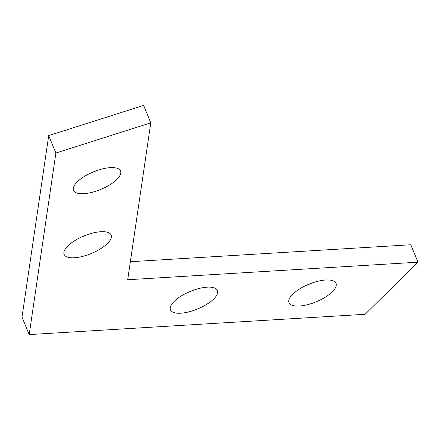 <?xml version="1.0" encoding="UTF-8"?>
<svg xmlns="http://www.w3.org/2000/svg" width="440" height="440" viewBox="0 0 440 440"><rect width="100%" height="100%" fill="white"/><g stroke="black" fill="none" stroke-linecap="round" stroke-linejoin="round"><path stroke-width="0.66" d="M311.834 283.102A25.416 9.504 -22.4 0 1 306.009 285.5M325.738 280A25.416 9.504 -22.4 0 1 336.012 283.333A25.416 9.504 -22.4 0 1 325.286 297.165A25.416 9.504 -22.4 0 1 299.293 306.042A25.416 9.504 -22.4 0 1 289.014 302.704A25.416 9.504 -22.4 0 1 299.745 288.871A25.416 9.504 -22.4 0 1 325.738 280M193.27 290.268A25.416 9.504 -22.4 0 1 187.446 292.666M207.174 287.166A25.416 9.504 -22.4 0 1 217.454 290.499A25.416 9.504 -22.4 0 1 206.723 304.332A25.416 9.504 -22.4 0 1 180.73 313.209A25.416 9.504 -22.4 0 1 170.456 309.87A25.416 9.504 -22.4 0 1 181.181 296.038A25.416 9.504 -22.4 0 1 207.174 287.166M86.95 234.817A25.416 9.504 -22.4 0 1 81.125 237.221M100.854 231.715A25.416 9.504 -22.4 0 1 111.133 235.054A25.416 9.504 -22.4 0 1 100.403 248.886A25.416 9.504 -22.4 0 1 74.41 257.757A25.416 9.504 -22.4 0 1 64.136 254.424A25.416 9.504 -22.4 0 1 74.861 240.592A25.416 9.504 -22.4 0 1 100.854 231.715M96.377 170.737A25.416 9.504 -22.4 0 1 90.552 173.14M110.281 167.635A25.416 9.504 -22.4 0 1 120.555 170.973A25.416 9.504 -22.4 0 1 109.83 184.806A25.416 9.504 -22.4 0 1 83.837 193.677A25.416 9.504 -22.4 0 1 73.557 190.344A25.416 9.504 -22.4 0 1 84.288 176.512A25.416 9.504 -22.4 0 1 110.281 167.635M29.189 334.587L55.891 153.027L150.788 122.848L127.71 279.741L418 262.196L365.112 314.286L29.189 334.587L22 317.152L48.708 135.592L55.891 153.027M48.708 135.592L143.605 105.413L150.788 122.848M130.361 261.712L410.812 244.761L418 262.196"/></g></svg>
